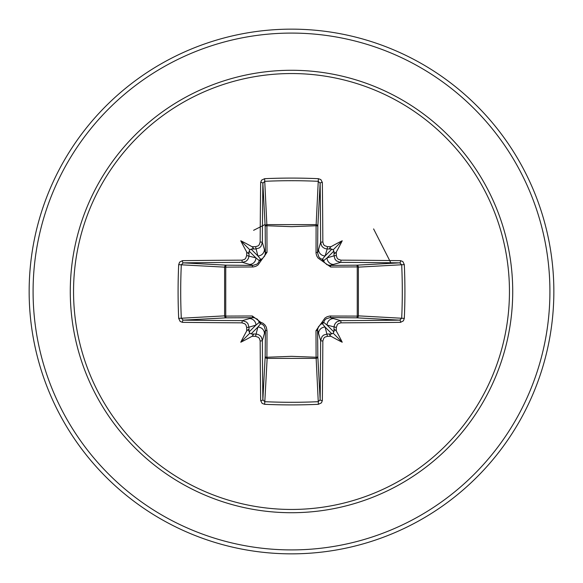 <?xml version="1.0" encoding="UTF-8"?>
<svg xmlns="http://www.w3.org/2000/svg" width="583" height="583" viewBox="0 0 583 583"><rect width="100%" height="100%" fill="white"/><g stroke="black" fill="none" stroke-linecap="round" stroke-linejoin="round"><path stroke-width="0.87" d="M255.536 336.325L257.89 327.07L260.688 323.66A1.968 1.953 45 0 1 259.34 322.312L255.93 325.11L248.97 327.194A259.435 22.613 90 0 0 249.021 331.115L249.772 333.228L251.885 333.979A259.435 22.613 0 0 0 255.806 334.03L257.963 334.409L259.88 335.48L261.344 337.098L262.365 340.567A259.231 6.785 90 0 0 262.86 399.749L264.813 401.694L264.616 404.31L262.139 403.4L260.659 400.565A261.191 6.836 -90 0 1 260.156 340.938L259.435 338.497L258.407 337.353L255.536 336.325A261.395 22.781 180 0 1 252.031 336.282A194.86 137.697 138 0 1 240.772 342.228A194.86 137.697 -48 0 1 246.718 330.969A261.395 22.781 -90 0 1 246.675 327.464L245.939 325.001L244.911 323.856L242.062 322.844A1.968 0.372 -89.7 0 1 242.433 320.635L246.485 322.071L247.935 323.696L248.97 327.194L246.675 327.464M242.062 322.844A261.191 6.836 180 0 1 182.435 322.341L180.154 321.452L178.689 318.384A262.343 115.004 -90 0 1 178.085 291.5A262.343 115.004 -90 0 1 178.689 264.616L181.306 264.813A260.375 114.144 90 0 0 180.708 291.5A260.375 114.144 90 0 0 181.306 318.187L183.251 320.14A259.231 6.785 0 0 0 242.433 320.635L252.898 317.597A1.968 0.583 89.5 0 1 252.33 315.986L260.747 322.253L263.079 323.295L265.01 325.015L266.314 327.18L267.014 330.67L266.905 357.248L291.5 356.337L316.095 357.248L315.986 330.67L325.015 317.99L327.18 316.686L329.738 316.037L357.248 316.095A1.968 0.634 -89.5 0 1 356.621 317.822L330.102 317.597L340.567 320.635A1.968 0.372 89.7 0 1 340.938 322.844L338.497 323.565L337.353 324.593L336.325 327.464A261.395 22.781 90 0 1 336.282 330.969A194.86 137.697 48 0 1 342.228 342.228A194.86 137.697 -138 0 1 330.969 336.282A261.395 22.781 180 0 1 327.464 336.325L325.001 337.061L323.856 338.089L322.844 340.938A261.191 6.836 90 0 1 322.341 400.565L321.452 402.846L318.384 404.31A262.343 115.004 180 0 1 291.5 404.915A262.343 115.004 180 0 1 264.616 404.31M318.384 404.31L316.095 357.248A1.968 0.634 179.5 0 0 317.822 356.621A1.968 1.771 -3.1 0 1 315.862 358.385L267.138 358.385L264.813 401.694A260.375 114.144 -0 0 0 291.5 402.292A260.375 114.144 -0 0 0 318.187 401.694L320.14 399.749A259.231 6.785 -90 0 0 320.635 340.567L322.071 336.515L323.696 335.065L327.194 334.03A259.435 22.613 -0 0 0 331.115 333.979L333.228 333.228L333.979 331.115A259.435 22.613 -90 0 0 334.03 327.194L334.409 325.037L335.48 323.12L337.098 321.656L340.567 320.635A259.231 6.785 -0 0 0 399.749 320.14L401.694 318.187A260.375 114.144 -90 0 0 401.694 264.813L399.749 262.86A259.231 6.785 180 0 0 340.567 262.365L330.102 265.403L356.621 265.178A1.968 0.634 89.5 0 1 357.248 266.905L358.385 267.138L358.385 315.862L357.248 316.095L357.248 266.905L330.67 267.014L317.99 257.985L316.686 255.82L316.037 253.262L316.095 225.752A1.968 0.634 -179.5 0 1 317.822 226.379L317.597 252.898L320.635 242.433A259.231 6.785 -90 0 0 320.14 183.251L318.187 181.306A260.375 114.144 180 0 0 264.813 181.306L262.86 183.251A259.231 6.785 90 0 0 262.365 242.433L260.929 246.485L259.304 247.935L255.806 248.97A259.435 22.613 180 0 0 251.885 249.021L249.772 249.772L249.021 251.885A259.435 22.613 90 0 0 248.97 255.806L248.591 257.963L247.52 259.88L245.902 261.344L242.433 262.365A259.231 6.785 180 0 0 183.251 262.86L181.306 264.813L224.615 267.138A1.968 1.771 93.1 0 1 226.379 265.178A1.968 0.634 -89.5 0 0 225.752 266.905L225.752 316.095L252.33 315.986M178.689 264.616L179.6 262.139L182.435 260.659A261.191 6.836 -0 0 1 242.062 260.156L244.503 259.435L245.647 258.407L246.675 255.536A261.395 22.781 -90 0 1 246.718 252.031A194.86 137.697 -132 0 1 240.772 240.772A194.86 137.697 42 0 1 252.031 246.718A261.395 22.781 -0 0 1 255.536 246.675L257.999 245.939L259.144 244.911L260.156 242.062A1.968 0.372 0.3 0 1 262.365 242.433L265.403 252.898L265.178 226.379A1.968 1.771 176.9 0 1 267.138 224.615L315.862 224.615A1.968 1.771 -176.9 0 1 317.822 226.379L320.14 183.251A1.968 0.823 179.3 0 1 322.341 182.435A261.191 6.836 90 0 1 322.844 242.062L323.565 244.503L324.593 245.647L327.464 246.675L327.194 248.97L325.037 248.591L323.12 247.52L321.656 245.902L320.635 242.433A1.968 0.372 179.7 0 1 322.844 242.062M404.31 264.616L358.385 267.138A1.968 1.771 -93.1 0 0 356.621 265.178L399.749 262.86A1.968 0.823 -89.3 0 0 400.565 260.659L402.846 261.548L404.31 264.616A262.343 115.004 90 0 1 404.31 318.384L358.385 315.862A1.968 1.771 -86.9 0 1 356.621 317.822L399.749 320.14A1.968 0.823 89.3 0 1 400.565 322.341A261.191 6.836 180 0 1 340.938 322.844M260.156 242.062A261.191 6.836 -90 0 1 260.659 182.435L261.548 180.154L264.616 178.689A262.343 115.004 0 0 1 291.5 178.085A262.343 115.004 0 0 1 318.384 178.689L316.095 225.752L291.5 226.663L266.905 225.752L267.014 252.33L257.985 265.01L255.82 266.314L253.262 266.963L224.615 267.138L224.615 315.862L225.752 316.095A1.968 0.634 89.5 0 0 226.379 317.822A1.968 1.771 86.9 0 1 224.615 315.862L178.689 318.384M291.5 73.545A217.955 217.955 0 0 1 509.455 291.5A217.955 217.955 0 0 1 291.5 509.455A217.955 217.955 0 0 1 73.545 291.5A217.955 217.955 0 0 1 291.5 73.545M318.384 178.689L320.861 179.6L322.341 182.435M327.464 246.675A261.395 22.781 0 0 1 330.969 246.718A194.86 137.697 -42 0 1 342.228 240.772A194.86 137.697 132 0 1 336.282 252.031A261.395 22.781 90 0 1 336.325 255.536L337.061 257.999L338.089 259.144L340.938 260.156A261.191 6.836 -0 0 1 400.565 260.659M404.31 318.384L403.4 320.861L400.565 322.341M291.5 29.15A262.35 262.35 0 0 1 553.85 291.5A262.35 262.35 0 0 1 291.5 553.85A262.35 262.35 0 0 1 29.15 291.5A262.35 262.35 0 0 1 291.5 29.15A262.35 262.35 0 0 0 29.15 291.5A262.35 262.35 0 0 0 291.5 553.85M265.076 224.506L253.605 230.307M391.084 263.327L373.608 228.915M260.659 400.565A1.968 0.823 179.3 0 0 262.86 399.749L265.178 356.621A1.968 0.634 -179.5 0 0 266.905 357.248L267.138 358.385A1.968 1.771 3.1 0 1 265.178 356.621L265.403 330.102L262.365 340.567A1.968 0.372 179.7 0 1 260.156 340.938M322.844 340.938A1.968 0.372 0.3 0 1 320.635 340.567L317.597 330.102L317.822 356.621L320.14 399.749A1.968 0.823 0.7 0 0 322.341 400.565M333.979 251.885L333.228 249.772L331.115 249.021A259.435 22.613 180 0 0 327.194 248.97L325.11 255.93L322.312 259.34A1.968 1.953 -135 0 1 323.66 260.688L327.07 257.89L334.03 255.806A259.435 22.613 -90 0 0 333.979 251.885L334.795 253.467L336.282 252.031M182.435 260.659A1.968 0.823 89.3 0 0 183.251 262.86L226.379 265.178L252.898 265.403L242.433 262.365A1.968 0.372 89.7 0 1 242.062 260.156M246.675 255.536L255.93 257.89L259.34 260.688A1.968 1.953 135 0 1 260.688 259.34L257.89 255.93L255.536 246.675M336.325 327.464L327.07 325.11L323.66 322.312A1.968 1.953 -45 0 1 322.312 323.66L325.11 327.07L327.464 336.325M251.033 333.928L257.89 327.07A6.559 6.53 16.7 0 1 264.442 333.607M267.014 330.67A1.968 0.583 -179.5 0 1 265.403 330.102L264.157 326.05L262.685 324.585L260.688 323.66L260.747 322.253L259.34 322.312L257.46 319.251L254.195 317.699L226.379 317.822L183.251 320.14A1.968 0.823 -89.3 0 0 182.435 322.341M249.393 318.558A6.559 6.53 73.3 0 1 255.93 325.11L249.072 331.967M249.072 251.033L255.93 257.89A6.559 6.53 106.7 0 1 249.393 264.442M252.33 267.014A1.968 0.583 -89.5 0 1 252.898 265.403L256.95 264.157L258.415 262.685L259.34 260.688L260.747 260.747L260.688 259.34L262.35 258.633L264.726 255.981L265.403 252.898A1.968 0.583 179.5 0 1 267.014 252.33M264.442 249.393A6.559 6.53 163.3 0 1 257.89 255.93L251.033 249.072M318.558 333.607A6.559 6.53 -16.7 0 1 325.11 327.07L331.967 333.928M330.67 315.986A1.968 0.583 -89.5 0 1 330.102 317.597L326.05 318.843L324.585 320.315L323.66 322.312L322.253 322.253L322.312 323.66L320.65 324.367L318.274 327.019L317.597 330.102A1.968 0.583 179.5 0 1 315.986 330.67M333.928 331.967L327.07 325.11A6.559 6.53 -73.3 0 1 333.607 318.558M331.967 249.072L325.11 255.93A6.559 6.53 -163.3 0 1 318.558 249.393M315.986 252.33A1.968 0.583 -179.5 0 1 317.597 252.898L318.843 256.95L320.315 258.415L322.312 259.34L322.253 260.747L323.66 260.688L324.367 262.35L327.019 264.726L330.102 265.403A1.968 0.583 89.5 0 1 330.67 267.014M340.938 260.156A1.968 0.372 -89.7 0 1 340.567 262.365L336.515 260.929L335.065 259.304L334.03 255.806L336.325 255.536M333.607 264.442A6.559 6.53 -106.7 0 1 327.07 257.89L333.928 251.033M260.659 182.435A1.968 0.823 0.7 0 1 262.86 183.251L265.178 226.379A1.968 0.634 179.5 0 1 266.905 225.752L264.616 178.689M249.021 331.115L248.205 329.533L246.718 330.969M252.031 336.282L253.459 334.7L251.885 333.979M246.718 252.031L248.3 253.459L249.021 251.885M251.885 249.021L253.467 248.205L252.031 246.718M331.115 333.979L329.533 334.795L330.969 336.282M336.282 330.969L334.7 329.541L333.979 331.115M330.969 246.718L329.541 248.3L331.115 249.021M240.772 342.228L249.772 333.228M342.228 342.228L333.228 333.228M342.228 240.772L333.228 249.772M240.772 240.772L249.772 249.772M291.5 512.719A221.219 221.219 0 0 1 70.281 291.5A221.219 221.219 0 0 1 291.5 70.281A221.219 221.219 0 0 1 512.719 291.5A221.219 221.219 0 0 1 291.5 512.719M291.5 33.085A258.415 258.415 0 0 1 549.915 291.5A258.415 258.415 0 0 1 291.5 549.915A258.415 258.415 0 0 1 33.085 291.5A258.415 258.415 0 0 1 291.5 33.085"/></g></svg>
